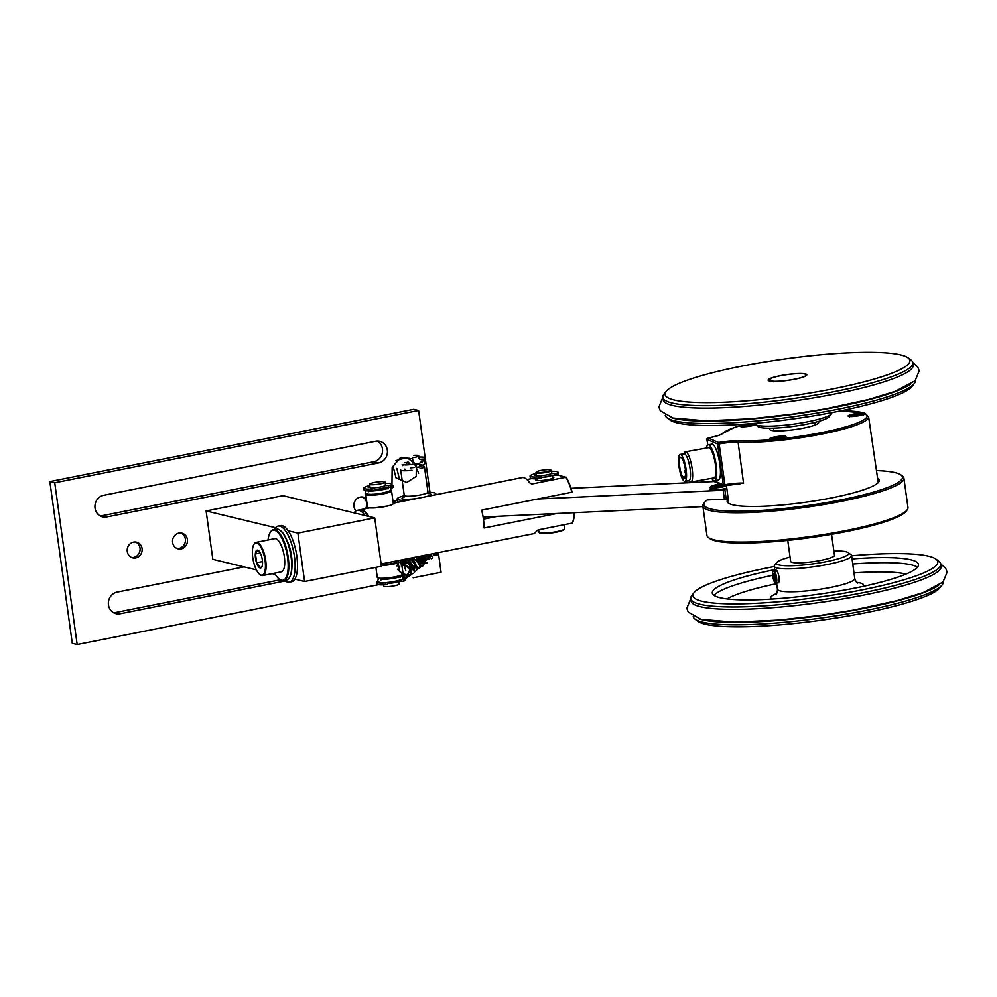 <?xml version="1.0" encoding="UTF-8"?>
<svg xmlns="http://www.w3.org/2000/svg" width="997" height="997" viewBox="0 0 997 997"><rect width="100%" height="100%" fill="white"/><g stroke="black" fill="none" stroke-linecap="round" stroke-linejoin="round"><path stroke-width="1.5" d="M770.419 428.199A24.726 3.739 -7.9 0 0 769.696 429.283A24.726 3.739 -7.9 0 0 800.628 428.648A24.726 3.739 -7.9 0 0 818.674 422.479A24.726 3.739 -7.9 0 0 817.69 421.631M769.796 438.481A8.325 1.259 -7.9 0 0 769.534 438.867A8.325 1.259 -7.9 0 0 776.825 439.116A8.325 1.259 -7.9 0 0 785.761 436.96A8.325 1.259 -7.9 0 0 786.022 436.586A8.325 1.259 -7.9 0 0 778.769 436.325A8.325 1.259 -7.9 0 0 769.796 438.481M747.7 423.912A8.325 1.259 -7.9 0 0 740.173 426.23A8.325 1.259 -7.9 0 0 742.603 426.778A8.325 1.259 -7.9 0 0 755.502 424.772M858.542 415.774A8.325 1.259 -7.9 0 0 864.623 413.705A8.325 1.259 -7.9 0 0 854.205 413.905A8.325 1.259 -7.9 0 0 848.123 415.986A8.325 1.259 -7.9 0 0 858.542 415.774M712.556 480.08L723.311 484.804L724.894 484.716L724.782 485.863A1.296 1.246 -66.7 0 1 723.311 484.804L717.578 444.014A1.296 1.246 -66.7 0 1 718.65 442.518L719.161 443.927L717.578 444.014L706.973 439.353M840.483 410.901A73.666 11.154 172.1 0 1 846.403 426.666A73.666 11.154 172.1 0 1 738.902 440.724A20.015 3.028 -7.9 0 0 718.65 442.518L708.057 437.957L707.895 439.079L708.057 437.957A1.296 1.246 113.3 0 0 706.985 439.453L707.758 445.023L706.948 439.403A1.296 1.296 0 0 1 708.007 437.945C715.821 436.424 720.357 435.103 721.641 433.957L734.054 427.601L745.432 424.086M711.746 478.298A18.22 4.374 -100.1 0 0 713.852 480.604A18.22 4.374 -100.1 0 0 714.562 480.704L718.301 480.043A18.22 4.374 -100.1 0 0 719.647 462.758A18.22 4.374 -100.1 0 0 712.631 444.276A18.22 4.374 -100.1 0 0 711.933 444.176L708.194 444.836A18.22 4.374 -100.1 0 0 706.387 448.064M712.456 479.358L712.568 480.18A1.296 1.246 113.3 0 0 713.304 481.152L724.034 485.776A1.296 1.296 0 0 0 724.782 485.863L743.538 483.071L738.104 442.244A18.719 2.829 -7.9 0 0 719.161 443.927L724.894 484.716A18.42 2.792 172.1 0 1 743.538 483.071M702.86 506.077L706.923 535.377A101.482 15.366 -7.9 0 0 708.431 537.533L709.876 538.604A100.186 15.167 -7.9 0 0 711.858 539.701A100.186 15.167 -7.9 0 0 814.237 537.071A100.186 15.167 -7.9 0 0 905.999 511.386L907.108 509.966A101.482 15.366 -7.9 0 0 907.968 507.473L903.905 478.174A101.482 15.366 172.1 0 1 817.764 505.529A101.482 15.366 172.1 0 1 706.375 509.355A101.482 15.366 172.1 0 1 702.86 506.077A101.482 15.366 172.1 0 1 703.72 503.572L704.817 502.152A100.186 15.167 -7.9 0 0 805.289 505.878A100.186 15.167 -7.9 0 0 900.952 474.946A100.186 15.167 -7.9 0 0 876.463 470.596M708.431 537.533A101.482 15.366 -7.9 0 0 710.437 538.654A101.482 15.366 -7.9 0 0 814.15 535.987A101.482 15.366 -7.9 0 0 907.108 509.966M900.952 474.946L902.397 476.005A101.482 15.366 172.1 0 1 903.905 478.174M483.109 516.994L702.922 506.588M540.972 477.551A7.802 1.184 -7.9 0 0 551.74 475.357M726.913 489.116L723.149 490.25L537.495 499.036M397.292 500.27A26.022 3.938 -7.9 0 0 393.08 501.915M434.43 495.011A19.516 2.954 -7.9 0 0 435.789 493.665L436.088 494.674M571.019 488.293L714.126 481.514M726.776 488.119A9.758 1.483 172.1 0 1 716.182 489.976A9.758 1.483 172.1 0 1 709.802 489.465A9.758 1.483 172.1 0 1 710.375 488.854M550.668 475.332A6.505 0.985 172.1 0 1 540.972 477.326M536.074 473.45A14.12 2.144 -7.9 0 0 530.068 476.08L530.317 477.862A14.12 2.144 -7.9 0 0 539.19 478.622L540.947 478.199L540.76 475.669A7.802 1.184 -7.9 0 0 551.316 473.563L556.812 473.288A14.12 2.144 -7.9 0 0 558.033 472.204A14.12 2.144 -7.9 0 0 551.54 471.307M550.73 469.923A7.291 1.109 172.1 0 1 545.633 471.88A7.291 1.109 172.1 0 1 536.947 472.416A7.291 1.109 172.1 0 1 536.473 471.905A7.291 1.109 172.1 0 1 542.704 470.11A7.291 1.109 172.1 0 1 550.307 469.761A7.291 1.109 172.1 0 1 550.73 469.923L551.316 470.36A7.802 1.184 172.1 0 1 551.428 470.522A7.802 1.184 172.1 0 1 545.272 472.553A7.802 1.184 172.1 0 1 536.536 473.014A7.802 1.184 172.1 0 1 535.962 472.665L536.311 475.22A7.802 1.184 -7.9 0 0 536.324 475.257L534.442 475.27A9.758 1.483 172.1 0 1 536.199 474.335M550.344 473.986L550.531 475.332L557.061 475.083A14.12 2.144 -7.9 0 0 558.283 473.986L558.033 472.204M530.068 476.08A14.12 2.144 -7.9 0 0 538.941 476.84L540.723 475.669A7.802 1.184 172.1 0 1 536.885 475.569A7.802 1.184 172.1 0 1 536.324 475.257M551.428 470.522L551.777 473.064A7.802 1.184 172.1 0 1 551.316 473.563M535.962 472.665A7.802 1.184 172.1 0 1 536.025 472.478L536.473 471.905M393.254 503.186L522.004 477.613A28.626 10.157 78.8 0 1 529.644 482.785L531.762 484.006L565.885 477.239A28.626 10.157 -101.2 0 1 571.842 492.219L481.638 510.128A28.626 10.157 78.8 0 1 483.445 519.175A28.626 10.157 78.8 0 1 484.118 527.961L556.924 513.505M497.677 516.309L483.433 519.138M574.284 512.682A28.626 10.157 -101.2 0 1 572.253 523.089L572.39 522.914A28.103 9.97 -101.2 0 0 574.534 512.67M572.253 523.089L538.131 529.868L536.349 531.202A28.626 10.157 -101.2 0 1 533.158 533.769L381.116 563.966M359.992 509.803A28.626 10.157 78.8 0 1 360.229 509.741A28.626 10.157 78.8 0 1 368.815 516.421M531.75 478.585L526.89 479.545M374.797 507.884L388.244 505.853M565.885 477.239L557.311 474.946M552.313 476.915A9.235 1.396 172.1 0 1 553.759 477.688A9.235 1.396 172.1 0 1 548.151 479.569A9.235 1.396 172.1 0 1 535.676 480.193A9.235 1.396 172.1 0 1 536.847 479.058M571.842 492.219L572.116 492.069A28.103 9.97 -101.2 0 0 566.022 477.052M368.192 516.259A28.626 10.157 -101.2 0 0 361.437 509.891A28.626 10.157 -101.2 0 0 359.755 509.841L357.362 510.314A28.626 10.157 -101.2 0 0 354.172 512.882L282.961 495.671L206.117 510.938L275.583 527.712M274.499 529.419A28.626 10.157 78.8 0 1 278.151 526.042L280.531 525.569A28.626 10.157 78.8 0 1 282.213 525.618A28.626 10.157 78.8 0 1 288.158 530.753A28.626 10.157 78.8 0 1 294.875 579.157L304.596 581.513L381.427 566.246L374.71 517.842L364.989 515.486A28.626 10.157 -101.2 0 0 359.057 510.364A28.626 10.157 -101.2 0 0 357.362 510.314M354.172 512.882L364.989 515.486M206.117 510.938L212.835 559.342L256.379 569.86M272.144 573.674L275.384 574.446M294.875 579.157A28.626 10.157 78.8 0 1 291.685 581.725L289.292 582.198A28.626 10.157 78.8 0 1 287.61 582.148A28.626 10.157 78.8 0 1 284.644 580.466M278.151 526.042A28.626 10.157 78.8 0 1 279.833 526.092A28.626 10.157 78.8 0 1 294.103 554.432A28.626 10.157 78.8 0 1 289.292 582.198M288.158 530.753L297.879 533.096L374.71 517.842M304.596 581.513L297.879 533.096M378.548 584.678L77.18 644.536L54.735 482.76L418.615 410.477L425.158 457.66M425.507 460.115L429.981 492.381M438.543 554.12L441.06 572.266L413.182 577.799M366.385 498.836A8.063 7.44 103.6 0 0 363.257 497.129A8.063 7.44 103.6 0 0 360.266 497.079A8.063 7.44 103.6 0 0 354.259 502.725A8.063 7.44 103.6 0 0 356.054 510.85M181.105 548.898A8.063 7.44 103.6 0 0 187.473 541.134A8.063 7.44 103.6 0 0 181.903 533.158A8.063 7.44 103.6 0 0 178.912 533.096A8.063 7.44 103.6 0 0 172.543 540.848A8.063 7.44 103.6 0 0 178.114 548.836A8.063 7.44 103.6 0 0 181.105 548.898M135.766 557.896A8.063 7.44 103.6 0 0 142.147 550.145A8.063 7.44 103.6 0 0 136.564 542.156A8.063 7.44 103.6 0 0 133.586 542.106A8.063 7.44 103.6 0 0 127.205 549.858A8.063 7.44 103.6 0 0 132.788 557.846A8.063 7.44 103.6 0 0 135.766 557.896M373.813 461.736L378.698 462.92A11.054 10.207 103.6 0 0 387.422 452.277A11.054 10.207 103.6 0 0 379.782 441.335A11.054 10.207 103.6 0 0 375.682 441.26L103.663 495.285A11.054 10.207 103.6 0 0 94.939 505.928A11.054 10.207 103.6 0 0 102.579 516.87A11.054 10.207 103.6 0 0 106.679 516.945L101.794 515.761L373.813 461.736A11.054 10.207 103.6 0 0 382.399 452.464A11.054 10.207 103.6 0 0 377.265 441.073M378.698 462.92L106.679 516.945M244.066 566.882L117.098 592.106A11.054 10.207 103.6 0 0 108.374 602.736A11.054 10.207 103.6 0 0 116.013 613.678A11.054 10.207 103.6 0 0 120.114 613.766L285.242 580.964M54.735 482.76L49.85 481.576L413.73 409.306L418.615 410.477M77.18 644.536L72.295 643.364L49.85 481.576M100.211 515.947A11.054 10.207 103.6 0 0 101.794 515.761M113.646 612.769A11.054 10.207 103.6 0 0 115.228 612.582L280.207 579.818M365.525 508.694A8.063 7.44 103.6 0 0 362.21 496.967M177.117 548.512A8.063 7.44 103.6 0 0 179.061 548.4A8.063 7.44 103.6 0 0 185.38 541.209A8.063 7.44 103.6 0 0 180.868 532.984M131.778 557.51A8.063 7.44 103.6 0 0 133.723 557.398A8.063 7.44 103.6 0 0 140.041 550.219A8.063 7.44 103.6 0 0 135.53 541.994M280.344 530.504A25.498 9.048 78.8 0 1 280.593 530.691A25.498 9.048 78.8 0 1 290.688 552.737A25.498 9.048 78.8 0 1 289.778 576.976A25.498 9.048 78.8 0 1 289.616 577.238M283.547 580.69L286.401 580.117A26.022 9.235 -101.2 0 0 289.466 577.525A26.022 9.235 -101.2 0 0 290.389 552.799A26.022 9.235 -101.2 0 0 280.082 530.304A26.022 9.235 -101.2 0 0 277.802 529.12A26.022 9.235 -101.2 0 0 276.269 529.071L273.402 529.644A26.022 9.235 78.8 0 1 274.935 529.694A26.022 9.235 78.8 0 1 287.909 555.441A26.022 9.235 78.8 0 1 283.547 580.69A26.022 9.235 78.8 0 1 282.001 580.64A26.022 9.235 78.8 0 1 279.721 579.456A26.022 9.235 78.8 0 1 279.472 579.257M270.187 532.523A26.022 9.235 78.8 0 1 270.337 532.236A26.022 9.235 78.8 0 1 273.402 529.644M268.056 539.988A25.498 9.048 78.8 0 1 270.025 532.797A25.498 9.048 78.8 0 1 274.524 530.292A25.498 9.048 78.8 0 1 287.56 557.572A25.498 9.048 78.8 0 1 281.453 580.229A25.498 9.048 78.8 0 1 279.222 579.07A25.498 9.048 78.8 0 1 274.649 573.175M253.948 544.35A16.912 6.007 78.8 0 1 254.098 544.05A16.912 6.007 78.8 0 1 256.092 542.368L274.698 538.667A16.912 6.007 78.8 0 1 275.695 538.704A16.912 6.007 78.8 0 1 284.133 555.441A16.912 6.007 78.8 0 1 281.291 571.854L262.672 575.543A16.912 6.007 78.8 0 1 261.675 575.518A16.912 6.007 78.8 0 1 260.192 574.746A16.912 6.007 78.8 0 1 259.943 574.546M256.092 542.368A16.912 6.007 78.8 0 1 257.089 542.393A16.912 6.007 78.8 0 1 265.514 559.143A16.912 6.007 78.8 0 1 262.672 575.543M261.127 575.107A16.388 5.82 78.8 0 1 259.694 574.359A16.388 5.82 78.8 0 1 253.201 560.189A16.388 5.82 78.8 0 1 253.786 544.611A16.388 5.82 78.8 0 1 256.678 543.004A16.388 5.82 78.8 0 1 265.052 560.538A16.388 5.82 78.8 0 1 261.127 575.107M257.662 550.132A9.11 3.228 -101.2 0 0 255.494 558.233A9.11 3.228 -101.2 0 0 260.142 567.966A9.11 3.228 -101.2 0 0 261.75 567.081A9.11 3.228 -101.2 0 0 262.074 558.42A9.11 3.228 -101.2 0 0 258.472 550.543A9.11 3.228 -101.2 0 0 257.662 550.132M262.086 566.296L260.217 567.866L256.678 562.744L255.456 553.921L257.762 550.207L258.796 550.843M255.456 553.921L260.267 552.961M262.498 561.585L256.678 562.744M538.629 529.768L538.978 532.236A13.011 1.969 -7.9 0 0 539.165 532.51A13.011 1.969 -7.9 0 0 539.925 532.822A13.011 1.969 -7.9 0 0 553.497 532.199A13.011 1.969 -7.9 0 0 564.638 528.983A13.011 1.969 -7.9 0 0 564.751 528.659L564.202 524.696M564.638 528.983L564.202 529.544A12.487 1.894 172.1 0 1 553.509 532.635A12.487 1.894 172.1 0 1 540.474 533.233A12.487 1.894 172.1 0 1 539.751 532.946L539.165 532.51M723.149 490.25L724.383 499.161L707.197 499.971A100.186 15.167 -7.9 0 0 704.817 502.152M728.209 498.986L724.383 499.161M877.584 478.323A76.769 11.628 172.1 0 1 879.242 480.305A76.769 11.628 172.1 0 1 804.803 502.363A76.769 11.628 172.1 0 1 727.162 501.404A76.769 11.628 172.1 0 1 728.221 499.048M726.177 499.073L724.906 489.938M722.214 484.542L714.101 486.15L716.457 487.01M721.99 485.701L722.887 485.414M715.323 486.411L717.491 485.689L717.603 486.436M720.968 486.05L716.058 486.611L720.881 486.499M404.271 495.683A19.516 2.954 -7.9 0 0 397.13 499.023A19.516 2.954 -7.9 0 0 398.563 499.896A19.516 2.954 -7.9 0 0 408.645 500.133M435.789 493.665A19.516 2.954 -7.9 0 0 434.356 492.792A19.516 2.954 -7.9 0 0 428 492.381M401.592 470.497A11.964 1.807 -7.9 0 0 402.427 470.634M402.713 470.671A11.964 1.807 -7.9 0 0 406.165 470.721M406.39 470.709A11.964 1.807 -7.9 0 0 407.237 470.671M407.474 470.659A11.964 1.807 -7.9 0 0 409.244 470.522M409.543 470.497A11.964 1.807 -7.9 0 0 410.191 470.434M410.527 470.397A11.964 1.807 -7.9 0 0 411.998 470.223M419.999 468.727A11.964 1.807 -7.9 0 0 424.423 466.671A11.964 1.807 -7.9 0 0 423.538 466.135M405.168 469.786A8.063 1.221 172.1 0 1 404.583 469.425A8.063 1.221 172.1 0 1 404.794 469.089M413.593 462.683A7.802 1.184 172.1 0 1 412.671 462.845M409.929 463.194A7.802 1.184 172.1 0 1 409.829 463.206A7.802 1.184 172.1 0 1 408.321 463.318M408.334 463.094A6.505 0.985 -7.9 0 0 409.692 463.007M420.946 461.162L424.41 460.838A14.12 2.144 -7.9 0 0 425.632 459.754L425.383 457.972A14.12 2.144 -7.9 0 0 418.89 457.075M402.539 464.565A14.12 2.144 -7.9 0 0 403.199 464.552M404.296 464.527A14.12 2.144 -7.9 0 0 405.168 464.477M405.841 464.44A14.12 2.144 -7.9 0 0 406.552 464.39L406.527 464.216M407.225 464.315L408.309 463.966L408.209 462.085M404.707 462.708A14.12 2.144 -7.9 0 0 406.302 462.608L408.06 462.01M419.874 459.355L424.161 459.056A14.12 2.144 -7.9 0 0 425.383 457.972M413.543 455.38A7.802 1.184 172.1 0 1 418.703 455.779A7.802 1.184 172.1 0 1 413.842 457.573M413.144 457.698A7.802 1.184 172.1 0 1 412.496 457.81M409.144 458.259A7.802 1.184 172.1 0 1 404.944 458.421M423.476 556.849A6.505 0.985 -7.9 0 0 424.186 556.762M424.473 556.725A6.505 0.985 -7.9 0 0 426.928 556.338M429.956 555.566A6.505 0.985 -7.9 0 0 430.928 555.105L430.903 554.93M437.907 552.687A14.12 2.144 172.1 0 1 437.209 553.073L435.739 553.385M438.506 552.562L438.68 553.759A14.12 2.144 172.1 0 1 437.459 554.855L433.383 555.155M432.636 556.164L432.848 557.684A7.802 1.184 172.1 0 1 431.09 558.706M429.159 559.23A7.802 1.184 172.1 0 1 427.975 559.479M427.102 559.641A7.802 1.184 172.1 0 1 425.482 559.903M424.847 559.99A7.802 1.184 172.1 0 1 423.276 560.164M419.55 560.339A7.802 1.184 172.1 0 1 417.382 559.84L417.207 558.544M714.562 480.704A18.22 4.374 -100.1 0 0 715.921 463.418A18.22 4.374 -100.1 0 0 708.904 444.936A18.22 4.374 -100.1 0 0 708.194 444.836M683.718 453.809L684.627 452.414A15.354 3.689 79.9 0 1 685.438 451.791L708.693 447.653A15.354 3.689 79.9 0 1 709.291 447.74A15.354 3.689 79.9 0 1 715.21 463.318A15.354 3.689 79.9 0 1 714.064 477.887L690.809 482.025A15.354 3.689 79.9 0 1 690.211 481.937A15.354 3.689 79.9 0 1 689.824 481.713L688.491 480.716M685.438 451.791A15.354 3.689 79.9 0 1 686.036 451.878A15.354 3.689 79.9 0 1 691.955 467.443A15.354 3.689 79.9 0 1 690.809 482.025M684.914 481.352L688.902 480.641A13.659 3.278 -100.1 0 0 689.912 467.668A13.659 3.278 -100.1 0 0 684.652 453.822A13.659 3.278 -100.1 0 0 684.116 453.735L680.141 454.445A13.659 3.278 -100.1 0 0 679.119 467.419A13.659 3.278 -100.1 0 0 684.378 481.277A13.659 3.278 -100.1 0 0 684.914 481.352A13.659 3.278 -100.1 0 0 685.936 468.378A13.659 3.278 -100.1 0 0 680.677 454.52A13.659 3.278 -100.1 0 0 680.141 454.445M683.468 478.086A10.805 2.592 79.9 0 1 679.692 466.559A10.805 2.592 79.9 0 1 680.639 457.262A10.805 2.592 79.9 0 1 685.051 467.319A10.805 2.592 79.9 0 1 684.478 478.523L683.655 476.554L683.468 478.086M385.079 482.099L385.503 485.153A7.802 1.184 172.1 0 1 385.029 485.651A7.802 1.184 172.1 0 1 374.448 487.757A7.802 1.184 172.1 0 1 370.61 487.645A7.802 1.184 172.1 0 1 370.049 487.334A7.802 1.184 172.1 0 1 370.037 487.296L369.613 484.243A7.802 1.184 172.1 0 1 375.769 482.212A7.802 1.184 172.1 0 1 384.506 481.75A7.802 1.184 172.1 0 1 385.079 482.099A7.802 1.184 172.1 0 1 378.922 484.118A7.802 1.184 172.1 0 1 370.186 484.592A7.802 1.184 172.1 0 1 369.613 484.243M370.049 487.334L368.167 487.359A9.758 1.483 172.1 0 1 369.912 486.424M369.787 485.539A14.12 2.144 -7.9 0 0 363.78 488.169A14.12 2.144 -7.9 0 0 372.666 488.929L374.448 487.757M385.029 485.651L390.537 485.377A14.12 2.144 -7.9 0 0 391.746 484.28A14.12 2.144 -7.9 0 0 385.253 483.383M384.069 486.062L384.256 487.408L390.787 487.159A14.12 2.144 -7.9 0 0 391.995 486.062L391.746 484.28M363.78 488.169L364.03 489.951A14.12 2.144 -7.9 0 0 372.915 490.711L374.673 490.287L374.486 487.745M374.698 489.415A6.505 0.985 -7.9 0 0 384.381 487.421M385.453 487.433A7.802 1.184 172.1 0 1 374.698 489.639M387.621 582.422L387.746 583.32A6.505 0.985 -7.9 0 0 397.305 581.425L397.23 580.89M403.461 577.599A14.12 2.144 172.1 0 1 404.794 578.297L405.044 580.08A14.12 2.144 172.1 0 1 403.822 581.176L398.326 581.45A7.802 1.184 172.1 0 1 387.746 583.544L387.472 582.51L385.714 582.933A14.12 2.144 172.1 0 1 376.829 582.173A14.12 2.144 172.1 0 1 377.925 581.151M404.794 578.297A14.12 2.144 172.1 0 1 403.586 579.394L401.081 579.718M398.326 581.45L397.305 581.425M387.721 584.304L385.964 584.716A14.12 2.144 172.1 0 1 377.078 583.968L376.829 582.173M398.862 581.463L399.224 584.005A7.802 1.184 172.1 0 1 393.055 586.037A7.802 1.184 172.1 0 1 384.331 586.498A7.802 1.184 172.1 0 1 383.758 586.149L383.571 584.853M774.295 566.52A123.603 18.719 -7.9 0 0 694.024 592.692A123.603 18.719 -7.9 0 0 697.252 599.733A123.603 18.719 -7.9 0 0 842.178 593.551A123.603 18.719 -7.9 0 0 935.996 559.118A123.603 18.719 -7.9 0 0 933.541 557.772A123.603 18.719 -7.9 0 0 851.625 555.79M852.049 558.918A104.087 15.765 172.1 0 1 914.897 561.087A104.087 15.765 172.1 0 1 918.499 564.439A104.087 15.765 172.1 0 1 830.152 592.492A104.087 15.765 172.1 0 1 715.908 596.418A104.087 15.765 172.1 0 1 712.294 593.053A104.087 15.765 172.1 0 1 774.731 569.648M935.996 559.118L938.887 561.261A126.208 19.105 172.1 0 1 940.757 563.953A126.208 19.105 172.1 0 1 833.642 597.963A126.208 19.105 172.1 0 1 695.121 602.711A126.208 19.105 172.1 0 1 690.747 598.636A126.208 19.105 172.1 0 1 691.818 595.533L694.024 592.692M690.747 598.636L691.083 601.066A126.208 19.105 -7.9 0 0 695.457 605.142A126.208 19.105 -7.9 0 0 833.978 600.381A126.208 19.105 -7.9 0 0 941.093 566.371L940.757 563.953L945.754 568.352L947.15 572.128L943.012 582.049L923.247 592.567L896.739 600.73L853.569 610.102L820.768 615.348L779.654 619.997L733.966 622.128L700.928 619.287L688.217 612.071L686.833 608.307L690.734 598.599M698.723 618.701A126.208 19.105 -7.9 0 0 820.519 615.635A126.208 19.105 -7.9 0 0 938.538 585.426M693.227 616.52A126.208 19.105 -7.9 0 0 695.096 619.174A126.208 19.105 -7.9 0 0 697.588 620.558A126.208 19.105 -7.9 0 0 826.563 617.243A126.208 19.105 -7.9 0 0 942.165 584.89A126.208 19.105 -7.9 0 0 943.237 581.824M695.096 619.174L697.987 621.305A123.603 18.719 -7.9 0 0 700.43 622.664A123.603 18.719 -7.9 0 0 826.737 619.424A123.603 18.719 -7.9 0 0 939.959 587.732L942.165 584.89M772.999 571.244L773.385 570.67A6.505 1.558 79.9 0 1 773.722 570.409A6.505 1.558 79.9 0 1 776.563 577.537A6.505 1.558 79.9 0 1 776.002 583.22A6.505 1.558 79.9 0 1 775.591 583.083L775.03 582.672A5.982 1.433 79.9 0 1 772.8 576.229A5.982 1.433 79.9 0 1 772.999 571.244A5.982 1.433 79.9 0 1 775.928 577.575A5.982 1.433 79.9 0 1 775.03 582.672M775.965 570.085C778.669 570.533 780.539 584.055 777.735 582.821C778.894 582.834 779.342 580.927 779.068 577.089C778.271 573.238 777.236 570.895 775.965 570.085L773.722 570.409M848.111 552.575L851.002 554.718A39.033 5.907 172.1 0 1 851.588 555.553A39.033 5.907 172.1 0 1 818.462 566.072A39.033 5.907 172.1 0 1 775.616 567.542A39.033 5.907 172.1 0 1 774.258 566.284A39.033 5.907 172.1 0 1 774.594 565.324L776.8 562.482A36.428 5.521 -7.9 0 0 777.747 564.551A36.428 5.521 -7.9 0 0 820.469 562.732A36.428 5.521 -7.9 0 0 848.111 552.575A36.428 5.521 -7.9 0 0 847.388 552.188A36.428 5.521 -7.9 0 0 833.878 550.98M773.522 576.528A3.253 0.785 -100.1 0 0 775.105 579.967A3.253 0.785 -100.1 0 0 775.217 577.263A3.253 0.785 -100.1 0 0 774.008 573.761A3.253 0.785 -100.1 0 0 773.522 576.528M775.479 578.621L775.005 579.793L774.133 578.036L774.195 573.911M774.657 574.92L773.722 575.095M774.133 578.036L775.28 577.836M790.06 557.061A36.428 5.521 -7.9 0 0 776.8 562.482M787.742 540.386L790.658 561.411A22.121 3.352 -7.9 0 0 791.431 562.121A22.121 3.352 -7.9 0 0 815.708 561.286A22.121 3.352 -7.9 0 0 834.477 555.329L831.56 534.305M831.461 413.83L829.255 416.671A36.428 5.521 172.1 0 1 795.88 426.018A36.428 5.521 172.1 0 1 758.655 426.965A36.428 5.521 172.1 0 1 757.932 426.566L755.041 424.435A39.033 5.907 -7.9 0 0 755.813 424.859A39.033 5.907 -7.9 0 0 795.706 423.837A39.033 5.907 -7.9 0 0 831.461 413.83A39.033 5.907 -7.9 0 0 831.785 412.87L831.76 412.621M754.43 423.351L754.467 423.6A39.033 5.907 -7.9 0 0 755.041 424.435M914.237 383.608L912.031 386.45A123.603 18.719 172.1 0 1 798.809 418.142A123.603 18.719 172.1 0 1 672.501 421.382A123.603 18.719 172.1 0 1 670.059 420.036L667.167 417.893A126.208 19.105 -7.9 0 0 669.66 419.276A126.208 19.105 -7.9 0 0 798.634 415.973A126.208 19.105 -7.9 0 0 914.237 383.608A126.208 19.105 -7.9 0 0 915.308 380.555M665.298 415.238A126.208 19.105 -7.9 0 0 667.167 417.893M910.61 384.157A126.208 19.105 172.1 0 1 792.59 414.366A126.208 19.105 172.1 0 1 670.794 417.431M908.068 357.848L910.959 359.979A126.208 19.105 172.1 0 1 912.828 362.671L913.165 365.089A126.208 19.105 172.1 0 1 806.05 399.112A126.208 19.105 172.1 0 1 667.529 403.86A126.208 19.105 172.1 0 1 663.155 399.785L662.818 397.367A126.208 19.105 172.1 0 1 663.89 394.264L666.096 391.422A123.603 18.719 172.1 0 1 779.305 359.73A123.603 18.719 172.1 0 1 905.612 356.49A123.603 18.719 172.1 0 1 908.068 357.848A123.603 18.719 172.1 0 1 814.25 392.282A123.603 18.719 172.1 0 1 669.323 398.451A123.603 18.719 172.1 0 1 666.096 391.422M662.806 397.329L658.905 407.025L660.288 410.801L673 418.005L706.038 420.846L751.726 418.728L792.839 414.079L825.641 408.832L868.811 399.448L895.318 391.285L915.084 380.779L919.222 370.847L917.826 367.083L912.828 362.634A126.208 19.105 172.1 0 1 805.713 396.681A126.208 19.105 172.1 0 1 667.192 401.442A126.208 19.105 172.1 0 1 662.818 397.367M806.124 374.162A19.516 2.954 -7.9 0 0 784.701 374.897A19.516 2.954 -7.9 0 0 768.139 380.156A19.516 2.954 -7.9 0 0 768.812 380.792A19.516 2.954 -7.9 0 0 790.235 380.044A19.516 2.954 -7.9 0 0 806.797 374.785A19.516 2.954 -7.9 0 0 806.124 374.162M773.909 381.938L773.56 381.315A18.993 2.879 -7.9 0 0 795.768 378.96A18.993 2.879 -7.9 0 0 806 374.461A18.993 2.879 -7.9 0 0 787.767 374.536A18.993 2.879 -7.9 0 0 769.048 379.371L768.986 380.854M769.048 379.371L773.56 381.315M806 374.461L806.585 374.884A19.516 2.954 172.1 0 1 806.76 375.059M381.328 565.536A13.011 1.969 -7.9 0 0 394.65 563.803A13.011 1.969 -7.9 0 0 401.293 561.124A13.011 1.969 -7.9 0 0 400.345 560.538A13.011 1.969 -7.9 0 0 399.224 560.364M396.096 561.535A8.063 1.221 172.1 0 1 396.395 561.81A8.063 1.221 172.1 0 1 390.226 563.866A8.063 1.221 172.1 0 1 381.178 564.414M375.894 567.343L377.29 577.437A13.011 1.969 -7.9 0 0 378.249 578.023A13.011 1.969 -7.9 0 0 392.793 577.238A13.011 1.969 -7.9 0 0 403.062 573.861L401.293 561.124M390.612 490.225A13.011 1.969 172.1 0 1 391.534 490.811L393.304 503.547A13.011 1.969 172.1 0 1 383.035 506.925A13.011 1.969 172.1 0 1 368.491 507.697A13.011 1.969 172.1 0 1 367.532 507.124L365.762 494.387A13.011 1.969 172.1 0 1 366.51 493.577M391.534 490.811A13.011 1.969 172.1 0 1 381.278 494.188A13.011 1.969 172.1 0 1 366.722 494.961A13.011 1.969 172.1 0 1 365.762 494.387M372.429 494.213A8.063 1.221 -7.9 0 0 385.079 492.456M413.007 557.635L419.002 563.866L427.215 562.944M431.003 556.426L430.928 554.07M430.23 557.024L430.081 554.232M411.213 557.984L411.562 559.105M429.458 557.622L429.209 554.407M410.34 558.158L410.776 559.703M428.685 558.208L428.324 554.581M409.493 558.32L410.004 560.289M427.912 558.806L427.414 554.768M408.658 558.494L409.231 560.887M422.566 566.383L426.492 554.943M407.848 558.656L408.458 561.485M426.355 559.99L425.557 555.142M407.05 558.806L410.764 566.383L418.69 568.415M419.064 568.327L424.896 563.305L424.585 555.329M406.278 558.968L406.315 560.002M424.809 561.174L423.6 555.528M405.517 559.118L406.14 563.255M424.037 561.772L422.603 555.728M404.782 559.267L405.368 563.853M423.264 562.358L421.569 555.927M404.072 559.404L404.583 564.452M422.491 562.956L420.522 556.139M403.374 559.541L405.305 567.717M421.719 563.542L419.45 556.351M402.713 559.678L403.037 565.635M415.275 571.617L420.796 565.149L418.354 556.563M402.065 559.803L405.891 570.957M420.161 564.726L417.232 556.787M401.455 559.928L401.031 561.423M400.968 561.785L401.492 566.819M419.388 565.324L416.073 557.024M417.07 567.106L412.359 557.759M398.152 562.894L399.847 571.817L407.885 575.718M416.297 567.692L411.026 558.021M398.95 560.426L396.98 566.009M397.429 569.237L404.321 575.979L413.157 573.574M414.129 572.34L415.101 564.464L409.617 558.295M400.806 575.331L409.331 576.266M414.752 568.888L408.122 558.594M400.644 576.291L402.539 577.101M413.967 569.474L406.489 558.918M413.194 570.072L404.62 559.292M410.901 574.92L411.138 564.875L402.115 559.791M404.907 579.058L410.116 575.506M410.963 573.96L409.493 564.19L400.146 560.501M404.956 579.419L410.739 569.125L401.23 560.975M404.994 579.693L409.966 569.711L401.367 561.647M390.512 488.929L393.541 487.022L391.509 487.483L391.709 485.589M419.401 464.876L420.198 465.587L422.23 465.013A1.633 1.633 0 0 1 420.697 466.858L418.678 463.817L416.995 463.954M391.946 485.738L392.157 467.743M395.759 460.676L406.901 457.461L416.335 464.776L416.21 476.404L406.739 482.473L395.983 477.812L393.092 466.26L400.607 457.461L412.284 458.745L418.628 473.189M399.199 478.273L396.843 468.416M420.996 464.876L422.18 465.088M392.295 486.848L393.578 486.935A1.633 1.633 0 0 0 391.933 485.551M391.447 486.785L390.488 488.941M387.995 487.483A1.633 1.57 115.5 0 0 387.708 488.256M420.908 464.801L420.186 464.315M419.762 463.144A1.633 1.184 72.8 0 1 420.298 462.72L422.317 461.885L422.018 462.907M859.09 415.674L857.582 415.3L860.673 414.64M855.339 415.699L853.768 415.014L860.922 414.328M855.301 415.4L851.961 416.372L857.57 415.936M855.688 415.624L855.202 414.74M780.489 438.555L778.993 438.182L782.084 437.521M776.675 438.306L775.18 437.895L782.321 437.209M776.7 438.281L773.373 439.253L778.969 438.817M777.087 438.506L776.613 437.621M751.127 425.918L749.632 425.545L752.723 424.884M749.607 426.18L744.011 426.616L747.351 425.943L745.818 425.27L752.972 424.572M747.725 425.869L747.252 424.984M708.057 437.957A20.015 3.028 -7.9 0 0 722.376 433.608A73.666 11.154 172.1 0 1 745.557 424.074M738.902 440.724A1.296 0.997 92.5 0 0 738.104 442.244A74.962 11.353 172.1 0 0 813.901 435.552A74.962 11.353 172.1 0 0 868.611 416.833L878.22 482.61M722.376 433.608A1.296 1.259 -134.7 0 0 721.641 433.957M540.71 476.416L540.947 478.199M539.19 478.622L538.941 476.84M557.061 475.083L556.812 473.288M554.968 475.419L554.718 473.637M120.114 613.766L115.228 612.582M291.984 564.663A20.812 7.39 -101.2 0 0 287.323 541.221M726.489 485.913A9.11 1.383 172.1 0 1 718.102 487.62A9.11 1.383 172.1 0 1 710.836 487.745A9.11 1.383 172.1 0 1 710.163 487.346L710.525 489.901M724.445 485.875A8.587 1.296 172.1 0 1 711.235 487.147A8.587 1.296 172.1 0 1 720.208 484.131L712.531 485.626L710.163 487.346M721.392 484.642L717.204 485.115M428.685 493.503A14.569 2.206 172.1 0 1 429.819 493.689A14.569 2.206 172.1 0 1 426.479 496.581M416.584 498.55A14.569 2.206 172.1 0 1 403.1 498.998A14.569 2.206 172.1 0 1 406.253 496.145M428.86 493.665L427.962 492.144A11.964 1.807 172.1 0 1 418.516 495.26A11.964 1.807 172.1 0 1 405.131 495.97A11.964 1.807 172.1 0 1 404.246 495.434L400.707 469.961M408.06 462.184L408.309 463.966M406.452 463.742L406.302 462.608M424.41 460.838L424.161 459.056M422.317 461.187L422.08 459.405M435.365 555.192L435.153 553.647M437.209 553.073L437.459 554.855M724.831 485.838A19.728 2.991 172.1 0 1 739.811 484.131M683.606 461.623A0.885 0.847 113.3 0 0 683.443 462.296L683.481 462.596A0.885 0.847 113.3 0 0 684.129 463.306M685.724 472.229L685.4 470.185A0.885 0.847 113.3 0 0 684.677 471.207L684.715 471.519A0.885 0.847 113.3 0 0 685.649 472.229M401.741 581.513L401.492 579.731M403.586 579.394L403.822 581.176M385.714 582.933L385.964 584.716M374.423 488.505L374.673 490.287M372.915 490.711L372.666 488.929M390.787 487.159L390.537 485.377M388.693 487.508L388.444 485.713M937.429 586.099A126.071 19.093 172.1 0 1 820.494 615.623A126.071 19.093 172.1 0 1 699.969 619.05M851.588 555.553L854.765 578.484A39.033 5.907 172.1 0 1 821.64 589.003A39.033 5.907 172.1 0 1 778.794 590.473A39.033 5.907 172.1 0 1 777.448 589.215L776.601 583.108M672.04 417.768A126.071 19.093 -7.9 0 0 792.565 414.341A126.071 19.093 -7.9 0 0 909.501 384.83M856.809 582.398A46.834 7.091 172.1 0 1 861.944 583.532A46.834 7.091 172.1 0 1 862.991 586.41M905.974 574.085A96.285 14.581 -7.9 0 0 853.993 572.926M776.675 583.656A96.285 14.581 -7.9 0 0 726.975 598.923M771.69 599.085A46.834 7.091 172.1 0 1 776.551 593.527M917.464 567.181A104.087 15.765 -7.9 0 0 915.595 566.171A104.087 15.765 -7.9 0 0 852.759 564.003M772.7 575.294A104.087 15.765 -7.9 0 0 714.039 595.408M849.581 416.484A7.054 1.072 172.1 0 1 854.441 414.59A7.054 1.072 172.1 0 1 862.904 414.067A7.054 1.072 172.1 0 1 863.34 414.578M856.759 415.737L856.672 415.088M857.345 415.039L857.457 415.911M770.993 439.365A7.054 1.072 172.1 0 1 775.853 437.471A7.054 1.072 172.1 0 1 784.315 436.948A7.054 1.072 172.1 0 1 784.751 437.459M778.171 438.618L778.071 437.97M778.744 437.92L778.869 438.792M741.631 426.728A7.054 1.072 172.1 0 1 746.392 424.847A7.054 1.072 172.1 0 1 754.866 424.298M748.809 425.981L748.71 425.333M749.383 425.283L749.507 426.155M840.621 410.876L864.063 412.995L868.611 416.833M552.101 475.357L552.525 478.398M536.81 478.759L537.059 480.542M369.613 507.884L360.229 509.741M288.906 545.671L291.735 559.953M716.12 486.598L714.326 486.162M397.579 502.326L397.13 499.023M405.143 496.568L403.66 497.229L404.246 495.434M427.962 492.144L424.423 466.671M418.703 455.779L419.064 458.321M726.439 485.576L728.782 503.348M712.406 479.295L712.519 480.143A1.296 1.296 0 0 0 713.304 481.152M685.562 476.217L683.655 476.554M684.116 461.262L684.49 463.318M382.661 578.285L382.811 579.394M385.814 487.446L386.013 488.842M396.021 560.999L396.183 562.146M398.127 576.141L398.277 577.251M774.806 570.209L774.258 566.284M776.002 583.22L778.009 582.859M815.085 425.021L814.723 422.404M773.846 430.741L773.485 428.124M854.765 578.484C855.837 581.538 856.847 583.071 857.794 583.071L857.794 583.071M775.778 594.449C776.688 594.2 777.249 592.455 777.448 589.215M401.492 575.07L403.486 576.927L402.551 578.933C399.76 581.039 377.153 585.413 377.713 580.503L379.134 578.173M400.271 577.363L400.57 576.353C400.844 577.487 381.701 580.453 380.368 579.145L380.941 580.055M434.106 554.045L436.437 552.974M387.995 488.966L388.307 487.944C388.568 489.078 369.438 492.044 368.092 490.736L368.666 491.646M366.385 490.075L365.45 492.094C364.877 497.005 387.484 492.63 390.276 490.524L391.223 488.518L389.977 486.922M420.697 466.858L418.142 467.107M417.581 467.169L416.322 467.294M414.079 467.506L413.431 467.568M413.132 467.605L410.34 467.88M416.734 463.979L415.948 464.054M415.724 464.079L414.889 464.166M414.677 464.178L413.792 464.266M413.593 464.29L412.671 464.378M412.471 464.403L411.524 464.49M411.3 464.515L409.119 464.727M408.832 464.752L407.823 464.826M407.461 464.851L406.452 464.914M405.941 464.926L404.932 464.938M404.097 464.926L403.112 464.876M402.103 464.689L402.676 465.599M421.257 465.823L424.286 464.477L425.233 462.471L424.111 460.95M863.601 414.964L863.003 414.067L850.304 415.649L849.444 416.933M785.013 437.845L784.402 436.948L771.715 438.53L770.855 439.814M755.041 424.311L742.354 425.893L741.494 427.177"/></g></svg>
